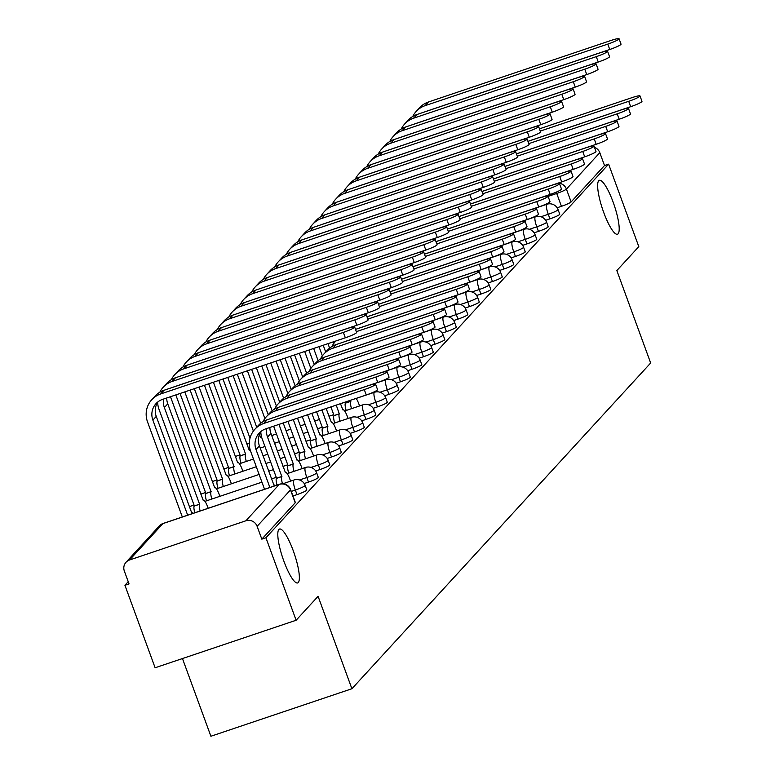 <?xml version="1.0" encoding="UTF-8"?>
<svg xmlns="http://www.w3.org/2000/svg" width="775" height="775" viewBox="0 0 775 775"><rect width="100%" height="100%" fill="white"/><g stroke="black" fill="none" stroke-linecap="round" stroke-linejoin="round"><path stroke-width="1.16" d="M603.706 212.418A28.433 6.152 -108.6 0 1 599.337 180.323A28.433 6.152 -108.6 0 1 613.132 202.13A28.433 6.152 -108.6 0 1 617.501 234.224A28.433 6.152 -108.6 0 1 603.706 212.418M283.863 561.139A28.433 6.152 -108.6 0 1 279.494 529.044A28.433 6.152 -108.6 0 1 293.299 550.851A28.433 6.152 -108.6 0 1 297.658 582.936A28.433 6.152 -108.6 0 1 283.863 561.139M545.639 220.294L549.93 218.85A8.883 1.027 -20.1 0 0 559.627 214.472A8.883 1.027 -20.1 0 0 559.753 214.181A8.883 1.027 -20.1 0 0 559.472 214.045M534.14 232.829L538.431 231.376A8.883 1.027 -20.1 0 0 548.128 227.007A8.883 1.027 -20.1 0 0 548.254 226.717A8.883 1.027 -20.1 0 0 547.973 226.581M522.641 245.365L526.932 243.912A8.883 1.027 -20.1 0 0 536.629 239.543A8.883 1.027 -20.1 0 0 536.755 239.252A8.883 1.027 -20.1 0 0 536.474 239.117M511.151 257.901L515.443 256.448A8.883 1.027 -20.1 0 0 525.14 252.069A8.883 1.027 -20.1 0 0 525.256 251.788A8.883 1.027 -20.1 0 0 524.985 251.652M499.652 270.427L503.944 268.983A8.883 1.027 -20.1 0 0 513.641 264.604A8.883 1.027 -20.1 0 0 513.767 264.323A8.883 1.027 -20.1 0 0 513.486 264.188M488.153 282.962L492.445 281.519A8.883 1.027 -20.1 0 0 502.142 277.14A8.883 1.027 -20.1 0 0 502.268 276.859A8.883 1.027 -20.1 0 0 501.987 276.723M476.654 295.498L480.946 294.054A8.883 1.027 -20.1 0 0 490.643 289.676A8.883 1.027 -20.1 0 0 490.769 289.395A8.883 1.027 -20.1 0 0 490.488 289.259M465.165 308.033L469.456 306.59A8.883 1.027 -20.1 0 0 479.153 302.211A8.883 1.027 -20.1 0 0 479.27 301.93A8.883 1.027 -20.1 0 0 478.998 301.795M453.666 320.569L457.957 319.126A8.883 1.027 -20.1 0 0 467.654 314.747A8.883 1.027 -20.1 0 0 467.78 314.466A8.883 1.027 -20.1 0 0 467.499 314.321M442.167 333.105L446.458 331.661A8.883 1.027 -20.1 0 0 456.155 327.282A8.883 1.027 -20.1 0 0 456.281 326.992A8.883 1.027 -20.1 0 0 456 326.856M430.668 345.64L434.969 344.187A8.883 1.027 -20.1 0 0 444.656 339.818A8.883 1.027 -20.1 0 0 444.782 339.528A8.883 1.027 -20.1 0 0 444.511 339.392M419.178 358.176L423.47 356.723A8.883 1.027 -20.1 0 0 433.167 352.344A8.883 1.027 -20.1 0 0 433.283 352.063A8.883 1.027 -20.1 0 0 433.012 351.927M407.679 370.702L411.971 369.258A8.883 1.027 -20.1 0 0 421.668 364.88A8.883 1.027 -20.1 0 0 421.794 364.599A8.883 1.027 -20.1 0 0 421.513 364.463M396.18 383.238L400.472 381.794A8.883 1.027 -20.1 0 0 410.169 377.415A8.883 1.027 -20.1 0 0 410.295 377.134A8.883 1.027 -20.1 0 0 410.014 376.999M384.691 395.773L388.982 394.33A8.883 1.027 -20.1 0 0 398.67 389.951A8.883 1.027 -20.1 0 0 398.796 389.67A8.883 1.027 -20.1 0 0 398.524 389.534M373.192 408.309L377.483 406.865A8.883 1.027 -20.1 0 0 387.18 402.487A8.883 1.027 -20.1 0 0 387.297 402.206A8.883 1.027 -20.1 0 0 387.025 402.07M361.692 420.844L365.984 419.401A8.883 1.027 -20.1 0 0 375.681 415.022A8.883 1.027 -20.1 0 0 375.807 414.741A8.883 1.027 -20.1 0 0 375.526 414.596M350.193 433.38L354.485 431.937A8.883 1.027 -20.1 0 0 364.182 427.558A8.883 1.027 -20.1 0 0 364.308 427.267A8.883 1.027 -20.1 0 0 364.027 427.132M338.704 445.916L342.996 444.463A8.883 1.027 -20.1 0 0 352.683 440.093A8.883 1.027 -20.1 0 0 352.809 439.803A8.883 1.027 -20.1 0 0 352.538 439.667M327.205 458.451L331.497 456.998A8.883 1.027 -20.1 0 0 341.194 452.619A8.883 1.027 -20.1 0 0 341.32 452.338A8.883 1.027 -20.1 0 0 341.039 452.203M315.706 470.987L319.998 469.534A8.883 1.027 -20.1 0 0 329.695 465.155A8.883 1.027 -20.1 0 0 329.821 464.874A8.883 1.027 -20.1 0 0 329.54 464.738M304.207 483.513L308.498 482.069A8.883 1.027 -20.1 0 0 318.196 477.691A8.883 1.027 -20.1 0 0 318.322 477.41A8.883 1.027 -20.1 0 0 318.041 477.274M292.95 495.971L297.009 494.605A8.883 1.027 -20.1 0 0 306.706 490.226A8.883 1.027 -20.1 0 0 306.823 489.945A8.883 1.027 -20.1 0 0 306.551 489.81M128.233 581.686L124.93 585.29L129.037 583.904L124.339 571.049A8.883 8.612 -137.5 0 1 129.522 559.996L245.869 520.79L279.252 484.394L162.915 523.6L129.522 559.996M182.464 658.547L210.897 736.25L351.898 688.743L318.079 596.314L296.118 620.252L265.932 537.773L608.617 164.155L638.803 246.634L616.842 270.572L650.661 363L351.898 688.743M296.118 620.252L155.116 667.769L124.93 585.29M594.454 147.298A8.883 8.612 42.5 0 1 599.802 152.685L604.51 165.54L571.117 201.936A8.883 1.027 159.9 0 1 561.429 206.315L557.138 207.758M604.51 165.54L608.617 164.155M290.334 489.49A8.883 1.027 159.9 0 1 290.625 489.626A8.883 1.027 159.9 0 1 290.499 489.916L257.116 526.312L261.824 539.158L265.932 537.773M257.116 526.312A8.883 8.612 -137.5 0 0 245.869 520.79M261.824 539.158L295.207 502.762A8.883 1.027 -20.1 0 0 295.333 502.481A8.883 1.027 -20.1 0 0 295.052 502.345M364.289 389.602A10.22 1.182 -20.1 0 0 375.584 384.235A10.22 1.182 -20.1 0 0 367.679 385.902L267.172 419.769A22.436 21.748 42.5 0 0 258.288 425.533L254.898 429.234A22.436 21.748 42.5 0 1 263.781 423.47L364.289 389.602L366.255 394.988L265.748 428.856A16.662 16.149 -137.5 0 0 259.16 433.138A16.662 16.149 -137.5 0 0 256.021 449.597L269.884 487.485M375.584 384.235L377.551 389.631A10.22 1.182 159.9 0 1 366.255 394.988M264.546 489.287L250.674 451.399A22.436 21.748 42.5 0 1 254.898 429.234M275.27 485.673A8.883 1.928 71.4 0 0 274.127 485.024A8.883 1.928 71.4 0 0 273.933 485.15L259.412 445.896A16.662 16.149 -137.5 0 1 261.001 431.423M343.354 332.407A10.22 1.182 -20.1 0 0 354.65 327.04A10.22 1.182 -20.1 0 0 346.745 328.707L164.019 390.28L160.628 393.971L343.354 332.407L345.33 337.793L162.605 399.367A16.662 16.149 -137.5 0 0 156.007 403.639A16.662 16.149 -137.5 0 0 152.869 420.098L187.666 515.191M354.65 327.04L356.626 332.427A10.22 1.182 159.9 0 1 345.33 337.793M193.053 513.37A8.883 1.928 71.4 0 0 191.909 512.721A8.883 1.928 71.4 0 0 191.716 512.856L156.259 416.407L152.869 420.098M182.328 516.983L147.531 421.9A22.436 21.748 42.5 0 1 151.755 399.735A22.436 21.748 42.5 0 1 160.628 393.971M151.755 399.735L155.145 396.044A22.436 21.748 42.5 0 1 164.019 390.28M157.848 401.934A16.662 16.149 -137.5 0 0 156.259 416.407M262.987 421.707A22.436 21.748 42.5 0 1 266.397 416.698A22.436 21.748 42.5 0 1 275.27 410.934L375.788 377.067A10.22 1.182 -20.1 0 0 387.074 371.709A10.22 1.182 -20.1 0 0 379.178 373.366A8.883 1.928 71.4 0 0 379.12 373.337M387.074 371.709L389.05 377.096A10.22 1.182 159.9 0 1 377.754 382.453L277.247 416.32A16.662 16.149 -137.5 0 0 276.045 416.776M266.755 428.517A16.662 16.149 -137.5 0 0 267.52 437.061L281.819 476.557A8.883 1.928 71.4 0 0 282.507 483.803M281.926 476.431L276.578 478.233L262.173 438.863A22.436 21.748 42.5 0 1 260.817 431.723M277.014 485.082A8.883 1.928 -108.6 0 1 276.472 478.359L276.578 478.233M290.615 481.149L289.937 479.299A8.883 1.928 71.4 0 0 285.626 472.488A8.883 1.928 71.4 0 0 285.423 472.614L270.911 433.361A16.662 16.149 -137.5 0 1 269.894 427.461M266.397 416.698L269.787 412.998A22.436 21.748 42.5 0 1 278.661 407.233L397.439 367.205A8.883 1.928 71.4 0 0 397.246 367.34A8.883 1.928 -108.6 0 0 398.805 377.231L391.491 379.702M387.277 364.531A10.22 1.182 -20.1 0 0 398.573 359.174A10.22 1.182 -20.1 0 0 390.668 360.83L290.16 394.707A22.436 21.748 42.5 0 0 281.286 400.462L277.896 404.162A22.436 21.748 42.5 0 1 286.769 398.398L387.277 364.531L389.253 369.917L288.746 403.785A16.662 16.149 -137.5 0 0 287.544 404.25M398.573 359.174L400.549 364.56A10.22 1.182 159.9 0 1 389.253 369.917M278.971 424.4A16.662 16.149 -137.5 0 0 279.01 424.526L293.308 464.022A8.883 1.928 71.4 0 0 294.025 471.336M293.425 463.896L288.077 465.698L273.672 426.327A22.436 21.748 42.5 0 1 273.623 426.202M288.678 473.137A8.883 1.928 -108.6 0 1 287.971 465.823L288.077 465.698M302.105 468.613L301.427 466.763A8.883 1.928 71.4 0 0 297.116 459.953A8.883 1.928 71.4 0 0 296.922 460.079L283.195 422.976M274.486 409.171A22.436 21.748 42.5 0 1 277.896 404.162M354.853 319.872A10.22 1.182 -20.1 0 0 366.149 314.505A10.22 1.182 -20.1 0 0 358.244 316.171L175.518 377.745L172.127 381.436L354.853 319.872L356.829 325.258L174.094 386.832A16.662 16.149 -137.5 0 0 172.903 387.287M366.149 314.505L368.115 319.901A10.22 1.182 159.9 0 1 356.829 325.258M163.602 399.028A16.662 16.149 -137.5 0 0 164.368 407.563L199.601 504.254A8.883 1.928 71.4 0 0 200.144 510.987M199.708 504.137L194.36 505.939L159.02 409.365A22.436 21.748 42.5 0 1 157.664 402.225M194.796 512.788A8.883 1.928 -108.6 0 1 194.254 506.056L194.36 505.939M208.184 508.274L207.719 507.005A8.883 1.928 71.4 0 0 203.408 500.185A8.883 1.928 71.4 0 0 203.205 500.321L167.758 403.872L164.368 407.563M159.834 392.208A22.436 21.748 42.5 0 1 163.244 387.2A22.436 21.748 42.5 0 1 172.127 381.436M163.244 387.2L166.635 383.509A22.436 21.748 42.5 0 1 175.518 377.745M166.741 397.963A16.662 16.149 -137.5 0 0 167.758 403.872M366.352 307.336A10.22 1.182 -20.1 0 0 377.638 301.979A10.22 1.182 -20.1 0 0 369.743 303.635L187.007 365.209L183.617 368.91L366.352 307.336L368.319 312.722L185.593 374.296A16.662 16.149 -137.5 0 0 184.392 374.751M377.638 301.979L379.614 307.365A10.22 1.182 159.9 0 1 368.319 312.722M175.818 394.911A16.662 16.149 -137.5 0 0 175.867 395.027L211.091 491.728A8.883 1.928 71.4 0 0 211.807 499.042M211.207 491.602L205.859 493.404L170.519 396.829A22.436 21.748 42.5 0 1 170.481 396.713M206.46 500.844A8.883 1.928 -108.6 0 1 205.753 493.52L205.859 493.404M219.887 496.32L219.209 494.469A8.883 1.928 71.4 0 0 214.898 487.659A8.883 1.928 71.4 0 0 214.704 487.785L180.042 393.487M171.333 379.673A22.436 21.748 42.5 0 1 174.743 374.674A22.436 21.748 42.5 0 1 183.617 368.91M174.743 374.674L178.134 370.973A22.436 21.748 42.5 0 1 187.007 365.209M398.776 351.995A10.22 1.182 -20.1 0 0 410.072 346.638A10.22 1.182 -20.1 0 0 402.167 348.304L301.659 382.172A22.436 21.748 42.5 0 0 292.776 387.936L289.385 391.627A22.436 21.748 42.5 0 1 298.268 385.863L398.776 351.995L400.752 357.382L300.235 391.249A16.662 16.149 -137.5 0 0 299.043 391.714M410.072 346.638L412.038 352.024A10.22 1.182 159.9 0 1 400.752 357.382M293.289 419.575L304.808 451.486A8.883 1.928 71.4 0 0 305.524 458.81M304.924 451.36L299.576 453.162L287.942 421.377M300.177 460.602A8.883 1.928 -108.6 0 1 299.47 453.288L299.576 453.162M313.604 456.078L312.926 454.228A8.883 1.928 71.4 0 0 308.615 447.417A8.883 1.928 71.4 0 0 308.421 447.553L297.513 418.151M294.684 410.44L299.441 408.842M285.975 396.635A22.436 21.748 42.5 0 1 289.385 391.627M297.474 384.1A22.436 21.748 42.5 0 1 300.884 379.091A22.436 21.748 42.5 0 1 309.767 373.327L410.275 339.46A10.22 1.182 -20.1 0 0 421.571 334.103A10.22 1.182 -20.1 0 0 413.666 335.769A8.883 1.928 71.4 0 0 413.608 335.73M421.571 334.103L423.537 339.489A10.22 1.182 159.9 0 1 412.242 344.846L311.734 378.713A16.662 16.149 -137.5 0 0 310.533 379.178M307.607 414.751L316.307 438.95A8.883 1.928 71.4 0 0 317.014 446.274M316.413 438.834L311.075 440.626L302.26 416.553M311.676 448.076A8.883 1.928 -108.6 0 1 310.959 440.752L311.075 440.626M325.103 443.542L324.425 441.692A8.883 1.928 71.4 0 0 320.114 434.882A8.883 1.928 71.4 0 0 319.92 435.017L311.831 413.327M306.183 397.914L310.94 396.306M309.002 405.616L313.759 404.017M300.884 379.091L304.275 375.4A22.436 21.748 42.5 0 1 313.148 369.636L431.937 329.608A8.883 1.928 71.4 0 0 431.733 329.733A8.883 1.928 -108.6 0 0 433.293 339.634L425.979 342.095M421.774 326.924A10.22 1.182 -20.1 0 0 433.06 321.567A10.22 1.182 -20.1 0 0 425.165 323.233L324.647 357.101A22.436 21.748 42.5 0 0 315.774 362.865L312.383 366.556A22.436 21.748 42.5 0 1 321.257 360.792L421.774 326.924L423.741 332.32L323.233 366.188A16.662 16.149 -137.5 0 0 322.032 366.643M433.06 321.567L435.037 326.953A10.22 1.182 159.9 0 1 423.741 332.32M321.925 409.927L327.806 426.415A8.883 1.928 71.4 0 0 328.513 433.738M327.912 426.298L322.565 428.1L316.578 411.728M323.175 435.54A8.883 1.928 -108.6 0 1 322.458 428.217L322.565 428.1M336.602 431.016L335.924 429.166A8.883 1.928 71.4 0 0 331.613 422.346A8.883 1.928 71.4 0 0 331.409 422.482L326.149 408.502M317.682 385.378L322.429 383.77M320.501 393.09L325.258 391.482M323.32 400.791L328.087 399.232M308.973 371.564A22.436 21.748 42.5 0 1 312.383 366.556M377.851 294.8A10.22 1.182 -20.1 0 0 389.137 289.443A10.22 1.182 -20.1 0 0 381.232 291.1L198.507 352.673L195.116 356.374L377.851 294.8L379.818 300.187L197.092 361.76A16.662 16.149 -137.5 0 0 195.891 362.216M389.137 289.443L391.113 294.829A10.22 1.182 159.9 0 1 379.818 300.187M190.137 390.087L222.59 479.192A8.883 1.928 71.4 0 0 223.307 486.506M222.706 479.066L217.358 480.868L184.799 391.888M217.959 488.308A8.883 1.928 -108.6 0 1 217.252 480.994L217.358 480.868M231.386 483.784L230.708 481.934A8.883 1.928 71.4 0 0 226.397 475.123A8.883 1.928 71.4 0 0 226.203 475.249L194.36 388.662M182.832 367.147A22.436 21.748 42.5 0 1 186.242 362.138A22.436 21.748 42.5 0 1 195.116 356.374M186.242 362.138L189.633 358.438A22.436 21.748 42.5 0 1 198.507 352.673M389.341 282.265A10.22 1.182 -20.1 0 0 400.636 276.907A10.22 1.182 -20.1 0 0 392.731 278.574L210.006 340.138L206.615 343.838L389.341 282.265L391.317 287.651L208.582 349.225A16.662 16.149 -137.5 0 0 207.39 349.68M400.636 276.907L402.603 282.294A10.22 1.182 159.9 0 1 391.317 287.651M204.455 385.262L234.089 466.657A8.883 1.928 71.4 0 0 234.796 473.971M234.195 466.531L228.858 468.332L199.107 387.064M229.458 475.772A8.883 1.928 -108.6 0 1 228.741 468.458L228.858 468.332M242.885 471.248L242.207 469.398A8.883 1.928 71.4 0 0 237.896 462.588A8.883 1.928 71.4 0 0 237.702 462.714L208.678 383.838M194.322 354.611A22.436 21.748 42.5 0 1 197.741 349.603A22.436 21.748 42.5 0 1 206.615 343.838M197.741 349.603L201.132 345.902A22.436 21.748 42.5 0 1 210.006 340.138M400.84 269.729A10.22 1.182 -20.1 0 0 412.135 264.372A10.22 1.182 -20.1 0 0 404.23 266.038L221.505 327.602L218.114 331.303L400.84 269.729L402.816 275.115L220.081 336.689A16.662 16.149 -137.5 0 0 218.889 337.144M412.135 264.372L414.102 269.758A10.22 1.182 159.9 0 1 402.816 275.115M218.773 380.438L245.588 454.121A8.883 1.928 71.4 0 0 246.295 461.435M245.694 453.995L240.347 455.797L213.425 382.24M240.957 463.237A8.883 1.928 -108.6 0 1 240.24 455.923L240.347 455.797M250.383 450.537A8.883 1.928 71.4 0 0 249.395 450.052A8.883 1.928 71.4 0 0 249.192 450.178L222.997 379.014M205.821 342.075A22.436 21.748 42.5 0 1 209.231 337.067A22.436 21.748 42.5 0 1 218.114 331.303M209.231 337.067L212.621 333.366A22.436 21.748 42.5 0 1 221.505 327.602M433.264 314.388A10.22 1.182 -20.1 0 0 444.559 309.031A10.22 1.182 -20.1 0 0 436.654 310.698L336.147 344.565A22.436 21.748 42.5 0 0 327.273 350.329L323.882 354.03A22.436 21.748 42.5 0 1 332.756 348.266L433.264 314.388L435.24 319.784L334.732 353.652A16.662 16.149 -137.5 0 0 333.531 354.107M444.559 309.031L446.536 314.418A10.22 1.182 159.9 0 1 435.24 319.784M336.243 405.102L339.295 413.879A8.883 1.928 71.4 0 0 340.012 421.203M339.411 413.763L334.064 415.565L330.896 406.904M334.664 423.005A8.883 1.928 -108.6 0 1 333.957 415.681L334.064 415.565M348.091 418.481L347.413 416.63A8.883 1.928 71.4 0 0 343.102 409.81A8.883 1.928 71.4 0 0 342.908 409.946L340.467 403.678M329.181 372.843L333.928 371.244M336.747 378.946L332.02 380.603M334.819 388.265L339.576 386.657M337.638 395.967L342.395 394.368M320.463 359.028A22.436 21.748 42.5 0 1 323.882 354.03M412.339 257.193A10.22 1.182 -20.1 0 0 423.625 251.836A10.22 1.182 -20.1 0 0 415.729 253.502L232.994 315.076L229.603 318.767L412.339 257.193L414.305 262.58L231.58 324.153A16.662 16.149 -137.5 0 0 230.378 324.618M423.625 251.836L425.601 257.222A10.22 1.182 159.9 0 1 414.305 262.58M261.882 438.001A8.883 1.928 71.4 0 0 260.884 437.517A8.883 1.928 71.4 0 0 260.691 437.652L259.412 434.562M237.315 374.189L256.728 427.238M233.091 375.613L253.386 431.074M250.005 438.243L227.743 377.415M217.32 329.54A22.436 21.748 42.5 0 1 220.73 324.531A22.436 21.748 42.5 0 1 229.603 318.767M220.73 324.531L224.12 320.84A22.436 21.748 42.5 0 1 232.994 315.076M356.335 331.652L444.763 301.863A10.22 1.182 -20.1 0 0 456.058 296.496A10.22 1.182 -20.1 0 0 448.153 298.162A8.883 1.928 71.4 0 0 448.095 298.123M456.058 296.496L458.025 301.892A10.22 1.182 159.9 0 1 446.739 307.249L346.222 341.116A16.662 16.149 -137.5 0 0 345.03 341.572M350.562 400.278L350.794 401.343A8.883 1.928 71.4 0 0 351.511 408.667M350.91 401.227L345.563 403.029L345.214 402.08M346.163 410.469A8.883 1.928 -108.6 0 1 345.447 403.145L345.563 403.029M359.59 405.945L358.912 404.095A8.883 1.928 71.4 0 0 356.132 398.398M343.499 368.018L348.246 366.42M346.318 375.73L351.065 374.122M349.137 383.441L353.894 381.833M351.957 391.142L356.713 389.544M355.502 329.385L466.424 292.001A8.883 1.928 71.4 0 0 466.23 292.136A8.883 1.928 -108.6 0 0 467.79 302.027L460.476 304.498M331.962 346.493A22.436 21.748 42.5 0 1 335.372 341.494A22.436 21.748 42.5 0 1 335.856 340.981M423.828 244.658A10.22 1.182 -20.1 0 0 435.124 239.301A10.22 1.182 -20.1 0 0 427.219 240.967L244.493 302.541L241.102 306.232L423.828 244.658L425.804 250.054L243.079 311.618A16.662 16.149 -137.5 0 0 241.877 312.083M435.124 239.301L437.1 244.687A10.22 1.182 159.9 0 1 425.804 250.054M251.633 369.365L268.228 414.702M247.409 370.789L264.885 418.539M260.642 423.334L242.062 372.591M228.819 317.004A22.436 21.748 42.5 0 1 232.229 311.996A22.436 21.748 42.5 0 1 241.102 306.232M232.229 311.996L235.619 308.305A22.436 21.748 42.5 0 1 244.493 302.541M367.834 319.116L456.262 289.327A10.22 1.182 -20.1 0 0 467.548 283.96A10.22 1.182 -20.1 0 0 459.653 285.626L367.001 316.849M467.548 283.96L469.524 289.356A10.22 1.182 159.9 0 1 458.228 294.713L357.721 328.581A16.662 16.149 -137.5 0 0 356.519 329.036M398.796 389.67L397.129 385.107A8.883 8.883 0 0 0 385.95 379.74L367.65 385.902A8.883 1.928 71.4 0 0 367.621 385.873M352.17 347.772L356.926 346.173M354.989 355.483L359.745 353.884M357.817 363.194L362.564 361.596M360.637 370.905L365.383 369.297M368.212 377.008L363.475 378.665M435.327 232.132A10.22 1.182 -20.1 0 0 446.623 226.765A10.22 1.182 -20.1 0 0 438.718 228.431L255.992 290.005L252.602 293.696L435.327 232.132L437.303 237.518L254.568 299.092A16.662 16.149 -137.5 0 0 253.377 299.547M446.623 226.765L448.589 232.151A10.22 1.182 159.9 0 1 437.303 237.518M265.951 364.541L279.717 402.167M261.727 365.965L276.384 406.013M272.132 410.808L256.38 367.767M240.308 304.468A22.436 21.748 42.5 0 1 243.728 299.46A22.436 21.748 42.5 0 1 252.602 293.696M243.728 299.46L247.109 295.769A22.436 21.748 42.5 0 1 255.992 290.005M379.333 306.59L467.761 276.791A10.22 1.182 -20.1 0 0 479.047 271.434A10.22 1.182 -20.1 0 0 471.152 273.091L378.5 304.313M479.047 271.434L481.023 276.82A10.22 1.182 159.9 0 1 469.728 282.177L369.22 316.045A16.662 16.149 -137.5 0 0 368.018 316.5M363.669 335.236L368.416 333.637M366.488 342.947L371.244 341.349M369.307 350.658L374.063 349.06M376.882 356.762L372.145 358.418M374.955 366.081L379.702 364.473M446.826 219.596A10.22 1.182 -20.1 0 0 458.122 214.229A10.22 1.182 -20.1 0 0 450.217 215.896L267.491 277.469L264.101 281.16L446.826 219.596L448.793 224.983L266.067 286.556A16.662 16.149 -137.5 0 0 264.876 287.012M458.122 214.229L460.088 219.625A10.22 1.182 159.9 0 1 448.793 224.983M280.269 359.716L291.216 389.631M276.045 361.14L287.883 393.477M283.631 398.272L270.698 362.933M251.807 291.933A22.436 21.748 42.5 0 1 255.217 286.924A22.436 21.748 42.5 0 1 264.101 281.16M255.217 286.924L258.608 283.233A22.436 21.748 42.5 0 1 267.491 277.469M390.823 294.054L479.25 264.256A10.22 1.182 -20.1 0 0 490.546 258.898A10.22 1.182 -20.1 0 0 482.641 260.555A8.883 1.928 71.4 0 0 482.593 260.526M490.546 258.898L492.522 264.285A10.22 1.182 159.9 0 1 481.227 269.642L380.719 303.509A16.662 16.149 -137.5 0 0 379.517 303.965M421.794 364.599L420.118 360.036A8.883 8.883 0 0 0 408.938 354.669L390.648 360.84A8.883 1.928 71.4 0 0 390.619 360.801M375.168 322.7L379.915 321.102M377.987 330.412L382.734 328.813M385.572 336.573L380.825 338.171M383.625 345.834L388.391 344.274M386.444 353.545L391.201 351.937M389.999 291.778L500.912 254.394A8.883 1.928 71.4 0 0 500.718 254.529A8.883 1.928 -108.6 0 0 502.278 264.43L494.963 266.891M458.325 207.061A10.22 1.182 -20.1 0 0 469.611 201.694A10.22 1.182 -20.1 0 0 461.716 203.36L278.981 264.934L275.59 268.634L458.325 207.061L460.292 212.447L277.566 274.021A16.662 16.149 -137.5 0 0 276.365 274.476M469.611 201.694L471.588 207.09A10.22 1.182 159.9 0 1 460.292 212.447M294.587 354.892L302.715 377.105M290.363 356.316L299.373 380.942M295.13 385.737L285.016 358.108M263.306 279.397A22.436 21.748 42.5 0 1 266.716 274.398A22.436 21.748 42.5 0 1 275.59 268.634M266.716 274.398L270.107 270.698A22.436 21.748 42.5 0 1 278.981 264.934M402.322 281.519L490.749 251.72A10.22 1.182 -20.1 0 0 502.045 246.363A10.22 1.182 -20.1 0 0 494.14 248.029L401.489 279.242M502.045 246.363L504.012 251.749A10.22 1.182 159.9 0 1 492.726 257.106L392.208 290.974A16.662 16.149 -137.5 0 0 391.017 291.439M433.283 352.063L431.617 347.51A8.883 8.883 0 0 0 420.438 342.133L402.138 348.304A8.883 1.928 71.4 0 0 402.109 348.266M386.657 310.165L391.414 308.566M389.476 317.876L394.252 316.326M395.124 333.298L399.881 331.7M397.943 341.01L402.7 339.411M469.815 194.525A10.22 1.182 -20.1 0 0 481.11 189.168A10.22 1.182 -20.1 0 0 473.205 190.824L290.48 252.398L287.089 256.099L469.815 194.525L471.791 199.911L289.065 261.485A16.662 16.149 -137.5 0 0 287.864 261.94M481.11 189.168L483.087 194.554A10.22 1.182 159.9 0 1 471.791 199.911M308.905 350.067L314.214 364.57M304.682 351.492L310.872 368.406M306.629 373.201L299.334 353.284M274.805 266.862A22.436 21.748 42.5 0 1 278.215 261.863A22.436 21.748 42.5 0 1 287.089 256.099M278.215 261.863L281.606 258.162A22.436 21.748 42.5 0 1 290.48 252.398M413.821 268.983L502.248 239.184A10.22 1.182 -20.1 0 0 513.534 233.827A10.22 1.182 -20.1 0 0 505.639 235.493L412.988 266.707M513.534 233.827L515.511 239.213A10.22 1.182 159.9 0 1 504.215 244.571L403.707 278.438A16.662 16.149 -137.5 0 0 402.506 278.903M392.315 325.626L397.052 323.989M398.156 297.639L402.913 296.031M400.975 305.34L405.732 303.742M403.794 313.052L408.551 311.453M406.623 320.763L411.37 319.164M409.442 328.474L414.189 326.876M481.314 181.989A10.22 1.182 -20.1 0 0 492.609 176.632A10.22 1.182 -20.1 0 0 484.704 178.289L301.979 239.862L298.588 243.563L481.314 181.989L483.29 187.376L300.555 248.949A16.662 16.149 -137.5 0 0 299.363 249.405M492.609 176.632L494.576 182.018A10.22 1.182 159.9 0 1 483.29 187.376M323.223 345.243L325.703 352.034M319 346.667L322.371 355.87M318.118 360.666L313.652 348.459M286.295 254.336A22.436 21.748 42.5 0 1 289.714 249.327A22.436 21.748 42.5 0 1 298.588 243.563M289.714 249.327L293.095 245.627A22.436 21.748 42.5 0 1 301.979 239.862M425.32 256.448L513.748 226.649A10.22 1.182 -20.1 0 0 525.033 221.292A10.22 1.182 -20.1 0 0 517.128 222.958A8.883 1.928 71.4 0 0 517.08 222.919M525.033 221.292L527.01 226.678A10.22 1.182 159.9 0 1 515.714 232.045L415.206 265.912A16.662 16.149 -137.5 0 0 414.005 266.368M456.281 326.992L454.615 322.439A8.883 8.883 0 0 0 443.426 317.072L425.136 323.233A8.883 1.928 71.4 0 0 425.107 323.194M409.655 285.103L414.402 283.495M412.474 292.814L417.221 291.206M415.293 300.516L420.05 298.918M418.113 308.227L422.869 306.629M424.487 254.171L535.399 216.797A8.883 1.928 71.4 0 0 535.205 216.922A8.883 1.928 -108.6 0 0 536.765 226.823L529.451 229.284M492.813 169.454A10.22 1.182 -20.1 0 0 504.108 164.097A10.22 1.182 -20.1 0 0 496.203 165.763L313.478 227.327L310.087 231.028L492.813 169.454L494.779 174.84L312.054 236.414A16.662 16.149 -137.5 0 0 310.853 236.869M504.108 164.097L506.075 169.483A10.22 1.182 159.9 0 1 494.779 174.84M333.318 341.843L333.87 343.335M329.617 348.13L327.97 343.635M297.794 241.8A22.436 21.748 42.5 0 1 301.204 236.792A22.436 21.748 42.5 0 1 310.087 231.028M301.204 236.792L304.594 233.091A22.436 21.748 42.5 0 1 313.478 227.327M436.809 243.912L525.237 214.113A10.22 1.182 -20.1 0 0 536.533 208.756A10.22 1.182 -20.1 0 0 528.627 210.422L435.976 241.635M536.533 208.756L538.499 214.142A10.22 1.182 159.9 0 1 527.213 219.509L426.696 253.377A16.662 16.149 -137.5 0 0 425.504 253.832M436.635 310.707A8.883 1.928 71.4 0 0 436.606 310.659L454.925 304.536A8.883 1.928 71.4 0 0 454.731 304.662A8.883 1.928 -108.6 0 0 456.291 314.563L448.977 317.023M421.145 272.567L425.901 270.959M423.973 280.279L428.72 278.671M426.793 287.98L431.539 286.382M429.612 295.692L434.387 294.142M432.431 303.403L437.187 301.804M504.312 156.918A10.22 1.182 -20.1 0 0 515.598 151.561A10.22 1.182 -20.1 0 0 507.703 153.227L324.967 214.791L321.577 218.492L504.312 156.918L506.278 162.304L323.553 223.878A16.662 16.149 -137.5 0 0 322.352 224.333M515.598 151.561L517.574 156.947A10.22 1.182 159.9 0 1 506.278 162.304M309.293 229.264A22.436 21.748 42.5 0 1 312.703 224.256A22.436 21.748 42.5 0 1 321.577 218.492M312.703 224.256L316.093 220.555A22.436 21.748 42.5 0 1 324.967 214.791M448.308 231.376L536.736 201.587A10.22 1.182 -20.1 0 0 548.032 196.22A10.22 1.182 -20.1 0 0 540.127 197.887L447.475 229.109M548.032 196.22L549.998 201.607A10.22 1.182 159.9 0 1 538.712 206.973L438.195 240.841A16.662 16.149 -137.5 0 0 437.003 241.296M432.644 260.032L437.41 258.472M438.292 275.454L443.038 273.846M441.111 283.156L445.858 281.558M443.93 290.867L448.696 289.308M515.801 144.382A10.22 1.182 -20.1 0 0 527.097 139.025A10.22 1.182 -20.1 0 0 519.192 140.692L336.466 202.265L333.076 205.956L515.801 144.382L517.778 149.778L335.052 211.343A16.662 16.149 -137.5 0 0 333.851 211.807M527.097 139.025L529.073 144.412A10.22 1.182 159.9 0 1 517.778 149.778M320.782 216.729A22.436 21.748 42.5 0 1 324.202 211.72A22.436 21.748 42.5 0 1 333.076 205.956M324.202 211.72L327.593 208.029A22.436 21.748 42.5 0 1 336.466 202.265M459.808 218.841L548.235 189.052A10.22 1.182 -20.1 0 0 559.521 183.685A10.22 1.182 -20.1 0 0 551.626 185.351L458.974 216.574M559.521 183.685L561.497 189.081A10.22 1.182 159.9 0 1 550.202 194.438L449.694 228.305A16.662 16.149 -137.5 0 0 448.493 228.761M435.482 267.782L440.219 266.135M490.769 289.395L489.103 284.832A8.883 8.883 0 0 0 477.913 279.465L459.623 285.626A8.883 1.928 71.4 0 0 459.594 285.588M446.962 255.208L451.718 253.609M449.781 262.919L454.537 261.311M455.429 278.332L460.176 276.733M527.3 131.847A10.22 1.182 -20.1 0 0 538.596 126.49A10.22 1.182 -20.1 0 0 530.691 128.156L347.965 189.73L344.575 193.421L527.3 131.847L529.277 137.243L346.541 198.807A16.662 16.149 -137.5 0 0 345.35 199.272M538.596 126.49L540.562 131.876A10.22 1.182 159.9 0 1 529.277 137.243M332.281 204.193A22.436 21.748 42.5 0 1 335.691 199.185A22.436 21.748 42.5 0 1 344.575 193.421M335.691 199.185L339.082 195.494A22.436 21.748 42.5 0 1 347.965 189.73M471.307 206.315L559.724 176.516A10.22 1.182 -20.1 0 0 571.02 171.159A10.22 1.182 -20.1 0 0 563.115 172.815L470.473 204.038M571.02 171.159L572.996 176.545A10.22 1.182 159.9 0 1 561.701 181.902L461.193 215.77A16.662 16.149 -137.5 0 0 459.992 216.225M452.619 270.669L457.357 269.022M502.268 276.859L500.602 272.296A8.883 8.883 0 0 0 489.412 266.929L471.123 273.1A8.883 1.928 71.4 0 0 471.093 273.062M455.642 234.961L460.389 233.362M458.461 242.672L463.208 241.073M461.28 250.383L466.037 248.785M464.099 258.094L468.856 256.486M471.675 264.198L466.938 265.854M538.799 119.321A10.22 1.182 -20.1 0 0 550.085 113.954A10.22 1.182 -20.1 0 0 542.19 115.62L359.455 177.194L356.074 180.885L538.799 119.321L540.766 124.707L358.04 186.281A16.662 16.149 -137.5 0 0 356.839 186.736M550.085 113.954L552.062 119.34A10.22 1.182 159.9 0 1 540.766 124.707M343.78 191.657A22.436 21.748 42.5 0 1 347.19 186.649A22.436 21.748 42.5 0 1 356.074 180.885M347.19 186.649L350.581 182.958A22.436 21.748 42.5 0 1 359.455 177.194M482.796 193.779L571.223 163.98A10.22 1.182 -20.1 0 0 582.519 158.623A10.22 1.182 -20.1 0 0 574.614 160.28L481.963 191.502M582.519 158.623L584.486 164.009A10.22 1.182 159.9 0 1 573.2 169.367L472.682 203.234A16.662 16.149 -137.5 0 0 471.491 203.689M469.96 230.136L474.707 228.538M472.779 237.847L477.526 236.249M480.364 244.009L475.618 245.607M478.417 253.27L483.183 251.71M550.298 106.785A10.22 1.182 -20.1 0 0 561.584 101.418A10.22 1.182 -20.1 0 0 553.689 103.085L370.954 164.658L367.563 168.349L550.298 106.785L552.265 112.172L369.539 173.745A16.662 16.149 -137.5 0 0 368.338 174.201M561.584 101.418L563.561 106.814A10.22 1.182 159.9 0 1 552.265 112.172M355.279 179.122A22.436 21.748 42.5 0 1 358.689 174.113A22.436 21.748 42.5 0 1 367.563 168.349M358.689 174.113L362.08 170.422A22.436 21.748 42.5 0 1 370.954 164.658M494.295 181.243L582.722 151.445A10.22 1.182 -20.1 0 0 594.018 146.088A10.22 1.182 -20.1 0 0 586.113 147.754L493.462 178.967M594.018 146.088L595.985 151.474A10.22 1.182 159.9 0 1 584.689 156.831L484.181 190.698A16.662 16.149 -137.5 0 0 482.99 191.163M525.256 251.788L523.59 247.225A8.883 8.883 0 0 0 512.411 241.858L494.111 248.029A8.883 1.928 71.4 0 0 494.082 247.99M489.044 223.762L484.288 225.36M489.916 240.734L494.673 239.136M561.788 94.25A10.22 1.182 -20.1 0 0 573.083 88.892A10.22 1.182 -20.1 0 0 565.178 90.549L382.453 152.123L379.062 155.823L561.788 94.25L563.764 99.636L381.038 161.21A16.662 16.149 -137.5 0 0 379.837 161.665M573.083 88.892L575.06 94.279A10.22 1.182 159.9 0 1 563.764 99.636M366.769 166.586A22.436 21.748 42.5 0 1 370.188 161.588A22.436 21.748 42.5 0 1 379.062 155.823M370.188 161.588L373.579 157.887A22.436 21.748 42.5 0 1 382.453 152.123M505.794 168.708L594.222 138.909A10.22 1.182 -20.1 0 0 605.507 133.552A10.22 1.182 -20.1 0 0 597.612 135.218L504.961 166.431M605.507 133.552L607.484 138.938A10.22 1.182 159.9 0 1 596.188 144.295L495.68 178.163A16.662 16.149 -137.5 0 0 494.479 178.628M487.107 233.062L491.844 231.425M536.755 239.252L535.089 234.699A8.883 8.883 0 0 0 523.9 229.332L505.61 235.493A8.883 1.928 71.4 0 0 505.581 235.455M498.596 220.487L503.343 218.889M501.415 228.199L506.162 226.6M573.287 81.714A10.22 1.182 -20.1 0 0 584.583 76.357A10.22 1.182 -20.1 0 0 576.678 78.013L393.952 139.587L390.561 143.288L573.287 81.714L575.263 87.1L392.528 148.674A16.662 16.149 -137.5 0 0 391.336 149.129M584.583 76.357L586.549 81.743A10.22 1.182 159.9 0 1 575.263 87.1M378.268 154.06A22.436 21.748 42.5 0 1 381.678 149.052A22.436 21.748 42.5 0 1 390.561 143.288M381.678 149.052L385.068 145.351A22.436 21.748 42.5 0 1 393.952 139.587M517.283 156.172L605.711 126.373A10.22 1.182 -20.1 0 0 617.007 121.016A10.22 1.182 -20.1 0 0 609.102 122.683L516.46 153.896M617.007 121.016L618.983 126.402A10.22 1.182 159.9 0 1 607.687 131.76L507.179 165.637A16.662 16.149 -137.5 0 0 505.978 166.092M512.914 215.663L517.661 214.065M584.786 69.178A10.22 1.182 -20.1 0 0 596.072 63.821A10.22 1.182 -20.1 0 0 588.177 65.487L405.441 127.052L402.051 130.752L584.786 69.178L586.752 74.565L404.027 136.138A16.662 16.149 -137.5 0 0 402.826 136.594M596.072 63.821L598.048 69.207A10.22 1.182 159.9 0 1 586.752 74.565M389.767 141.525A22.436 21.748 42.5 0 1 393.177 136.516A22.436 21.748 42.5 0 1 402.051 130.752M393.177 136.516L396.567 132.816A22.436 21.748 42.5 0 1 405.441 127.052M528.783 143.637L617.21 113.838A10.22 1.182 -20.1 0 0 628.506 108.481A10.22 1.182 -20.1 0 0 620.601 110.147L527.949 141.36M628.506 108.481L630.472 113.867A10.22 1.182 159.9 0 1 619.186 119.234L518.669 153.101A16.662 16.149 -137.5 0 0 517.477 153.557M559.753 214.181L558.077 209.628A8.883 8.883 0 0 0 546.898 204.261L528.598 210.422A8.883 1.928 71.4 0 0 528.579 210.383M596.285 56.643A10.22 1.182 -20.1 0 0 607.571 51.286A10.22 1.182 -20.1 0 0 599.666 52.952L416.94 114.516L413.55 118.217L596.285 56.643L598.252 62.029L415.526 123.603A16.662 16.149 -137.5 0 0 414.325 124.058M607.571 51.286L609.547 56.672A10.22 1.182 159.9 0 1 598.252 62.029M401.266 128.989A22.436 21.748 42.5 0 1 404.676 123.981A22.436 21.748 42.5 0 1 413.55 118.217M404.676 123.981L408.067 120.28A22.436 21.748 42.5 0 1 416.94 114.516M540.282 131.101L628.709 101.312A10.22 1.182 -20.1 0 0 640.005 95.945A10.22 1.182 -20.1 0 0 632.1 97.611L539.448 128.834M640.005 95.945L641.971 101.331A10.22 1.182 159.9 0 1 630.676 106.698L530.168 140.566A16.662 16.149 -137.5 0 0 528.967 141.021M607.774 44.107A10.22 1.182 -20.1 0 0 619.07 38.75A10.22 1.182 -20.1 0 0 611.165 40.416L428.439 101.99L425.049 105.681L607.774 44.107L609.751 49.493L427.015 111.067A16.662 16.149 -137.5 0 0 425.824 111.532M619.07 38.75L621.037 44.136A10.22 1.182 159.9 0 1 609.751 49.493M412.755 116.453A22.436 21.748 42.5 0 1 416.175 111.445A22.436 21.748 42.5 0 1 425.049 105.681M416.175 111.445L419.566 107.754A22.436 21.748 42.5 0 1 428.439 101.99M558.077 209.628A8.883 1.027 159.9 0 1 557.961 209.909A8.883 1.027 159.9 0 1 548.264 214.287L540.95 216.748M549.93 218.85L548.264 214.287A8.883 1.928 -108.6 0 1 546.704 204.387A8.883 1.928 71.4 0 1 546.898 204.261M548.254 226.717L546.588 222.163A8.883 1.027 159.9 0 1 546.462 222.444A8.883 1.027 159.9 0 1 536.765 226.823L538.431 231.376M535.089 234.699A8.883 1.027 159.9 0 1 534.963 234.98A8.883 1.027 159.9 0 1 525.266 239.359L517.952 241.819M526.932 243.912L525.266 239.359A8.883 1.928 -108.6 0 1 523.706 229.458A8.883 1.928 71.4 0 1 523.9 229.332M523.59 247.225A8.883 1.027 159.9 0 1 523.464 247.516A8.883 1.027 159.9 0 1 513.767 251.894L506.462 254.355M515.443 256.448L513.767 251.894A8.883 1.928 -108.6 0 1 512.207 241.994A8.883 1.928 71.4 0 1 512.411 241.858M513.767 264.323L512.091 259.761A8.883 1.027 159.9 0 1 511.975 260.051A8.883 1.027 159.9 0 1 502.278 264.43L503.944 268.983M500.602 272.296A8.883 1.027 159.9 0 1 500.476 272.587A8.883 1.027 159.9 0 1 490.778 276.956L483.464 279.426M492.445 281.519L490.778 276.956A8.883 1.928 -108.6 0 1 489.219 267.065A8.883 1.928 71.4 0 1 489.412 266.929M489.103 284.832A8.883 1.027 159.9 0 1 488.977 285.113A8.883 1.027 159.9 0 1 479.279 289.492L471.965 291.962M480.946 294.054L479.279 289.492A8.883 1.928 -108.6 0 1 477.72 279.601A8.883 1.928 71.4 0 1 477.913 279.465M479.27 301.93L477.603 297.368A8.883 1.027 159.9 0 1 477.478 297.648A8.883 1.027 159.9 0 1 467.79 302.027L469.456 306.59M467.78 314.466L466.104 309.903A8.883 1.027 159.9 0 1 465.988 310.184A8.883 1.027 159.9 0 1 456.291 314.563L457.957 319.126M454.615 322.439A8.883 1.027 159.9 0 1 454.489 322.72A8.883 1.027 159.9 0 1 444.792 327.098L437.478 329.559M446.458 331.661L444.792 327.098A8.883 1.928 -108.6 0 1 443.232 317.198A8.883 1.928 71.4 0 1 443.426 317.072M444.782 339.528L443.116 334.974A8.883 1.027 159.9 0 1 442.99 335.255A8.883 1.027 159.9 0 1 433.293 339.634L434.969 344.187M431.617 347.51A8.883 1.027 159.9 0 1 431.491 347.791A8.883 1.027 159.9 0 1 421.803 352.17L414.489 354.63M423.47 356.723L421.803 352.17A8.883 1.928 -108.6 0 1 420.244 342.269A8.883 1.928 71.4 0 1 420.438 342.133M420.118 360.036A8.883 1.027 159.9 0 1 420.002 360.327A8.883 1.027 159.9 0 1 410.304 364.705L402.99 367.166M411.971 369.258L410.304 364.705A8.883 1.928 -108.6 0 1 408.745 354.805A8.883 1.928 71.4 0 1 408.938 354.669M410.295 377.134L408.628 372.572A8.883 1.027 159.9 0 1 408.502 372.862A8.883 1.027 159.9 0 1 398.805 377.231L400.472 381.794M397.129 385.107A8.883 1.027 159.9 0 1 397.003 385.388A8.883 1.027 159.9 0 1 387.306 389.767L380.002 392.237M388.982 394.33L387.306 389.767A8.883 1.928 -108.6 0 1 385.747 379.876A8.883 1.928 71.4 0 1 385.95 379.74M387.297 402.206L385.63 397.643A8.883 1.027 159.9 0 1 385.504 397.924A8.883 1.027 159.9 0 1 375.817 402.302L368.503 404.773M377.483 406.865L375.817 402.302A8.883 1.928 -108.6 0 1 374.257 392.412A8.883 1.928 71.4 0 1 374.451 392.276L356.151 398.437M375.807 414.741L374.141 410.178A8.883 1.027 159.9 0 1 374.015 410.459A8.883 1.027 159.9 0 1 364.318 414.838L357.004 417.299M365.984 419.401L364.318 414.838A8.883 1.928 -108.6 0 1 362.758 404.947A8.883 1.928 71.4 0 1 362.952 404.812L344.662 410.973M364.308 427.267L362.642 422.714A8.883 1.027 159.9 0 1 362.516 422.995A8.883 1.027 159.9 0 1 352.819 427.374L345.505 429.834M354.485 431.937L352.819 427.374A8.883 1.928 -108.6 0 1 351.259 417.473A8.883 1.928 71.4 0 1 351.453 417.347L333.163 423.508M352.809 439.803L351.143 435.25A8.883 1.027 159.9 0 1 351.017 435.531A8.883 1.027 159.9 0 1 341.32 439.909L334.015 442.37M342.996 444.463L341.32 439.909A8.883 1.928 -108.6 0 1 339.76 430.009A8.883 1.928 71.4 0 1 339.963 429.883L321.664 436.044M341.32 452.338L339.644 447.785A8.883 1.027 159.9 0 1 339.528 448.066A8.883 1.027 159.9 0 1 329.83 452.445L322.516 454.906M331.497 456.998L329.83 452.445A8.883 1.928 -108.6 0 1 328.271 442.544A8.883 1.928 71.4 0 1 328.464 442.418L310.165 448.58M329.821 464.874L328.154 460.311A8.883 1.027 159.9 0 1 328.028 460.602A8.883 1.027 159.9 0 1 318.331 464.981L311.017 467.441M319.998 469.534L318.331 464.981A8.883 1.928 -108.6 0 1 316.772 455.08A8.883 1.928 71.4 0 1 316.965 454.944L298.675 461.115M318.322 477.41L316.655 472.847A8.883 1.027 159.9 0 1 316.529 473.137A8.883 1.027 159.9 0 1 306.832 477.507L299.518 479.977M308.498 482.069L306.832 477.507A8.883 1.928 -108.6 0 1 305.272 467.616A8.883 1.928 71.4 0 1 305.466 467.48L287.176 473.651M306.823 489.945L305.156 485.382A8.883 1.027 159.9 0 1 305.03 485.673A8.883 1.027 159.9 0 1 295.333 490.042L291.284 491.418M297.009 494.605L295.333 490.042A8.883 1.928 -108.6 0 1 293.773 480.151A8.883 1.928 71.4 0 1 293.977 480.016L282.72 483.803M561.429 206.315L556.721 193.459L548.08 196.375M189.371 506.666A8.883 1.928 71.4 0 0 189.294 506.666L194.031 505.029M200.861 494.14A8.883 1.928 71.4 0 0 200.793 494.13L205.53 492.503M295.207 502.762L290.499 489.916A8.883 8.612 42.5 0 0 279.252 484.394A8.883 1.928 -108.6 0 1 279.446 484.259A8.883 1.928 -108.6 0 1 279.707 484.259M571.117 201.936L566.418 189.09A8.883 1.027 159.9 0 1 556.721 193.459A8.883 1.928 71.4 0 1 556.266 192.132M599.802 152.685L566.418 189.09A8.883 8.612 42.5 0 0 558.097 183.113M295.333 502.481L290.625 489.626A8.883 8.883 0 0 0 279.446 484.259L163.108 523.464A8.883 8.883 0 0 0 159.398 525.876A8.883 8.612 -137.5 0 1 162.915 523.6A8.883 1.928 -108.6 0 1 163.108 523.464A8.883 1.928 -108.6 0 1 163.341 523.454M256.021 449.597L259.412 445.896M263.781 423.47L267.172 419.769M377.754 382.453L375.788 377.067M281.819 476.557L276.472 478.359M267.52 437.061L270.911 433.361M275.27 410.934L278.661 407.233M293.308 464.022L287.971 465.823M286.769 398.398L290.16 394.707M194.254 506.056L199.601 504.254M205.753 493.52L211.091 491.728M304.808 451.486L299.47 453.288M298.268 385.863L301.659 382.172M412.242 344.846L410.275 339.46M316.307 438.95L310.959 440.752M309.767 373.327L313.148 369.636M327.806 426.415L322.458 428.217M321.257 360.792L324.647 357.101M217.252 480.994L222.59 479.192M228.741 468.458L234.089 466.657M240.24 455.923L245.588 454.121M339.295 413.879L333.957 415.681M332.756 348.266L336.147 344.565M446.739 307.249L444.763 301.863M350.794 401.343L345.447 403.145M458.228 294.713L456.262 289.327M469.728 282.177L467.761 276.791M481.227 269.642L479.25 264.256M492.726 257.106L490.749 251.72M504.215 244.571L502.248 239.184M515.714 232.045L513.748 226.649M527.213 219.509L525.237 214.113M538.712 206.973L536.736 201.587M550.202 194.438L548.235 189.052M561.701 181.902L559.724 176.516M573.2 169.367L571.223 163.98M584.689 156.831L582.722 151.445M596.188 144.295L594.222 138.909M607.687 131.76L605.711 126.373M619.186 119.234L617.21 113.838M630.676 106.698L628.709 101.312M305.156 485.382A8.883 8.883 0 0 0 293.977 480.016M204.958 501.347L261.931 482.157M271.502 478.931L276.249 477.332M316.655 472.847A8.883 8.883 0 0 0 305.466 467.48M216.458 488.822L259.112 474.445M268.673 471.219L273.43 469.621M282.991 466.395L287.748 464.797M328.154 460.311A8.883 8.883 0 0 0 316.965 454.944M212.273 481.566L217.029 479.967M227.947 476.286L256.293 466.734M265.854 463.508L270.611 461.91M280.172 458.684L284.929 457.085M294.49 453.859L299.247 452.261M339.644 447.785A8.883 8.883 0 0 0 328.464 442.418M223.772 469.03L228.518 467.432M239.446 463.75L253.473 459.023M263.035 455.797L267.782 454.198M277.353 450.972L282.1 449.374M291.671 446.148L296.418 444.55M305.989 441.324L310.736 439.725M351.143 435.25A8.883 8.883 0 0 0 339.963 429.883M235.271 456.494L240.017 454.896M260.216 448.086L264.963 446.487M274.534 443.261L279.281 441.663M288.852 438.437L293.599 436.838M303.17 433.613L307.917 432.014M317.488 428.788L322.235 427.19M362.642 422.714A8.883 8.883 0 0 0 351.453 417.347M246.76 443.959L249.318 443.097M271.705 435.56L276.462 433.952M286.023 430.735L290.78 429.127M300.342 425.911L305.098 424.303M314.66 421.087L319.416 419.478M328.978 416.262L333.734 414.654M374.141 410.178A8.883 8.883 0 0 0 362.952 404.812M283.204 423.024L287.961 421.416M297.522 418.2L302.279 416.592M311.841 413.375L316.597 411.767M326.159 408.551L330.915 406.943M340.477 403.727L345.233 402.118M385.63 397.643A8.883 8.883 0 0 0 374.451 392.276M408.628 372.572A8.883 8.883 0 0 0 397.439 367.205M340.69 360.346L345.437 358.748M443.116 334.974A8.883 8.883 0 0 0 431.937 329.608M420.951 315.977L425.707 314.379M466.104 309.903A8.883 8.883 0 0 0 454.925 304.536M477.603 297.368A8.883 8.883 0 0 0 466.424 292.001M512.091 259.761A8.883 8.883 0 0 0 500.912 254.394M444.162 247.535L448.909 245.937M546.588 222.163A8.883 8.883 0 0 0 535.399 216.797M159.398 525.876L126.015 562.272M335.372 341.494L335.837 340.99"/></g></svg>

